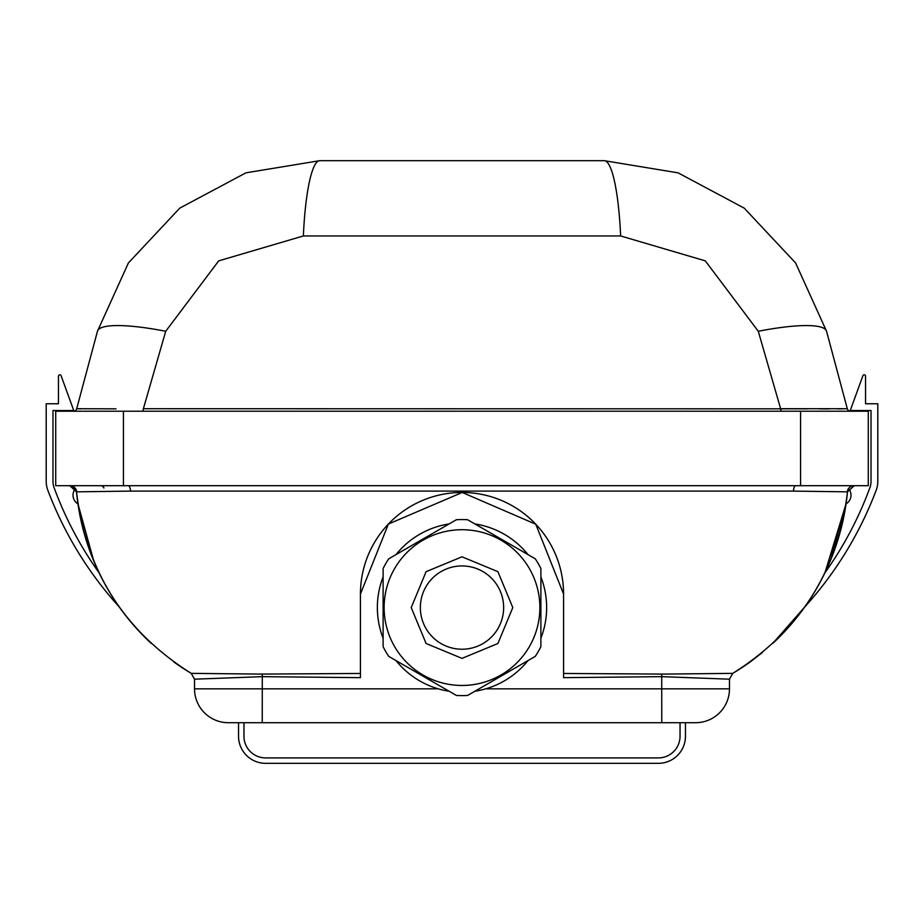 <?xml version="1.0" encoding="UTF-8"?>
<svg xmlns="http://www.w3.org/2000/svg" width="924" height="924" viewBox="0 0 924 924"><rect width="100%" height="100%" fill="white"/><g stroke="black" fill="none" stroke-linecap="round" stroke-linejoin="round"><path stroke-width="1.39" d="M868.283 485.701L55.717 485.701L55.717 411.215L868.283 411.215L868.283 485.701M462 556.802L426.091 571.679L411.215 607.588L426.091 643.497L462 658.373L497.909 643.497L512.785 607.588L497.909 571.679L462 556.802M384.13 607.588A77.87 77.87 0 0 1 462 529.718A77.87 77.87 0 0 1 539.87 607.588A77.87 77.87 0 0 1 462 685.458A77.87 77.87 0 0 1 384.13 607.588M420.351 607.588A41.649 41.649 0 0 1 482.825 571.517A41.649 41.649 0 0 1 482.825 643.647A41.649 41.649 0 0 1 420.351 607.588M383.113 646.65A88.034 88.034 0 0 0 388.727 656.375L456.387 695.437A88.034 88.034 0 0 0 467.613 695.437L535.273 656.375A88.034 88.034 0 0 0 540.887 646.65L540.887 568.526A88.034 88.034 0 0 0 535.273 558.801L467.613 519.738A88.034 88.034 0 0 0 456.387 519.738L388.727 558.801A88.034 88.034 0 0 0 383.113 568.526L383.113 646.65M395.992 660.568A84.638 84.638 0 0 0 449.122 691.244M474.878 691.244A84.638 84.638 0 0 0 528.008 660.568M540.887 638.265A84.638 84.638 0 0 0 540.887 576.911M528.008 554.608A84.638 84.638 0 0 0 474.878 523.931M449.122 523.931A84.638 84.638 0 0 0 395.992 554.608M383.113 576.911A84.638 84.638 0 0 0 383.113 638.265A84.638 84.638 0 0 1 383.113 576.911M848.625 488.669A10.152 10.152 0 0 1 846.038 503.903A237.006 237.006 0 0 1 824.97 572.73A237.006 237.006 0 0 0 846.038 503.903L824.959 572.741A359.355 359.355 0 0 0 869.865 487.791A19.046 19.046 0 0 0 871.032 481.231A19.046 19.046 0 0 1 869.865 487.791A19.046 19.046 0 0 0 871.032 481.231L871.032 410.533L850.242 410.533L862.901 375.733A1.351 1.351 0 0 1 865.534 376.207L865.534 403.765L865.534 376.207L865.534 403.765L877.8 403.765L877.8 481.231A25.814 25.814 0 0 1 876.137 490.355A366.123 366.123 0 0 1 804.735 606.976A237.006 237.006 0 0 1 772.753 643.439L804.735 606.976A237.006 237.006 0 0 1 772.753 643.439L772.753 643.439A237.006 237.006 0 0 0 847.481 491.845L793.439 491.106L130.561 491.106L76.519 491.845C85.851 570.616 124.082 631.127 191.222 673.365L260.383 674.093L360.429 673.469L360.429 677.662L262.243 676.657L194.525 679.186L194.525 688.842A33.853 33.853 0 0 0 228.39 722.707L262.243 722.707L243.959 722.707L243.959 736.243L243.959 722.707M485.701 688.842L729.475 688.842L729.475 679.186L661.757 676.657L563.571 677.662L563.571 594.04A101.571 101.571 0 0 0 462 492.469A101.571 101.571 0 0 0 360.429 594.04L360.429 673.469M563.571 673.469L663.617 674.093L732.778 673.365L729.475 679.186M685.458 722.707L685.458 736.243L685.458 722.707L695.61 722.707L661.757 722.707L680.041 722.707L680.041 736.243A21.668 21.668 0 0 1 658.373 757.911L265.627 757.911A21.668 21.668 0 0 1 243.959 736.243A21.668 21.668 0 0 0 265.627 757.911M685.458 736.243A27.085 27.085 0 0 1 658.373 763.328L265.627 763.328A27.085 27.085 0 0 1 238.542 736.243L238.542 722.707L228.39 722.707A33.853 33.853 0 0 1 194.525 688.842L438.299 688.842M734.557 672.302A237.006 237.006 0 0 0 750.438 661.757L762.381 652.517A3.384 3.384 0 0 1 762.3 652.587A3.384 3.384 0 0 0 762.381 652.517A3.384 3.384 0 0 1 762.3 652.587M661.723 674.012L661.757 722.707L262.243 722.707L262.277 674.012M173.573 661.757L173.562 661.757A237.006 237.006 0 0 0 189.443 672.302M658.373 763.328L607.588 763.328M566.955 763.328L357.045 763.328M316.412 763.328L265.627 763.328M680.041 736.243A21.668 21.668 0 0 1 658.373 757.911M847.481 491.845C838.149 570.616 799.918 631.127 732.778 673.365C799.918 631.127 838.149 570.616 847.481 491.845L854.226 485.701L847.481 491.845A237.006 237.006 0 0 1 772.753 643.439M563.571 594.04L535.758 524.208L462.219 492.469L388.392 524.047L360.429 594.04M191.222 673.365L194.525 679.186L191.222 673.365C124.082 631.127 85.851 570.616 76.519 491.845A237.006 237.006 0 0 0 151.247 643.439A237.006 237.006 0 0 1 119.265 606.976A366.123 366.123 0 0 1 47.863 490.355A25.814 25.814 0 0 1 46.2 481.231L46.2 403.765L46.2 481.231L46.2 403.765L58.466 403.765L58.466 376.207A1.351 1.351 0 0 1 61.099 375.733L73.758 410.533L61.099 375.733L73.758 410.533L52.968 410.533L52.968 481.231A19.046 19.046 0 0 0 54.135 487.791A19.046 19.046 0 0 1 52.968 481.231A19.046 19.046 0 0 0 54.135 487.791A359.355 359.355 0 0 0 99.041 572.741M93.774 561.018L77.963 503.903A237.006 237.006 0 0 0 99.03 572.73A359.355 359.355 0 0 1 54.135 487.791A359.355 359.355 0 0 0 99.03 572.73A237.006 237.006 0 0 1 77.963 503.903A10.152 10.152 0 0 1 75.375 488.669L69.785 485.701L76.519 491.845A237.006 237.006 0 0 0 151.247 643.439L151.247 643.439A237.006 237.006 0 0 1 119.265 606.976M729.475 688.842A33.853 33.853 0 0 1 695.61 722.707M830.699 346.743L826.553 331.266A101.571 18.873 165 0 0 758.281 331.266L780.618 408.708L758.281 331.266L705.301 260.868L620.639 235.955L303.361 235.955L218.699 260.868L165.719 331.266L143.382 408.708L165.719 331.266A101.571 18.873 15 0 0 97.447 331.266L128.424 262.924L179.776 208.131L245.934 172.834L319.773 160.672L604.227 160.672L678.066 172.834L744.224 208.131L795.576 262.924L826.553 331.266L847.296 408.708L780.618 408.708A3.384 1.086 -90 0 0 781.658 411.215M81.116 408.835L76.704 408.708L97.447 331.266L128.424 262.924L179.776 208.131L245.934 172.834L319.773 160.672A101.571 16.99 90 0 0 303.361 235.955M826.553 331.266L795.576 262.924L744.224 208.131L678.066 172.834L604.227 160.672A101.571 16.99 90 0 1 620.639 235.955M76.704 408.708A3.384 3.384 0 0 1 73.423 411.215A3.384 3.384 0 0 0 76.704 408.708L116.02 408.847M842.7 408.835L837.71 408.87M829.094 408.893L819.253 408.882M807.668 408.835L143.382 408.708A3.384 1.086 -90 0 1 142.342 411.215M850.577 411.215A3.384 3.384 0 0 1 847.296 408.708A3.384 3.384 0 0 0 850.577 411.215M100.704 485.701A3.384 3.384 0 0 1 103.904 487.976A3.384 3.384 0 0 0 100.704 485.701A3.384 3.384 0 0 1 103.904 487.976M800.577 485.701L800.577 411.215M123.423 485.701L123.423 411.215M847.32 491.637A6.768 6.768 90 0 1 854.03 485.701M793.439 491.106A6.768 2.31 90 0 1 795.703 485.701M130.561 491.106A6.768 2.31 90 0 0 128.297 485.701M76.68 491.637A6.768 6.768 90 0 0 69.97 485.701M69.774 485.701L76.519 491.845M194.525 688.842A33.853 33.853 0 0 0 228.39 722.707M846.038 503.903L830.26 560.949"/></g></svg>
